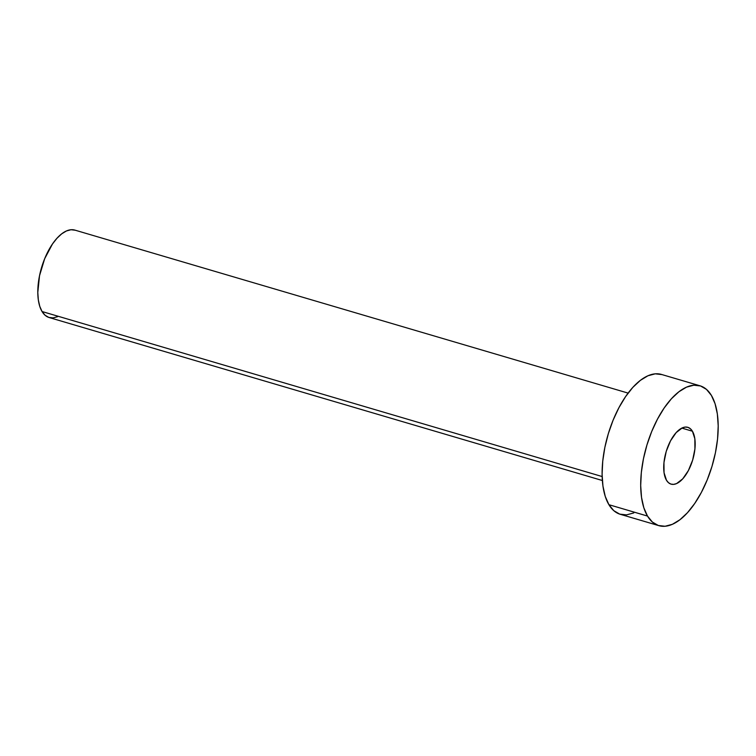 <?xml version="1.0" encoding="UTF-8"?>
<svg xmlns="http://www.w3.org/2000/svg" width="756" height="756" viewBox="0 0 756 756"><rect width="100%" height="100%" fill="white"/><g stroke="black" fill="none" stroke-linecap="round" stroke-linejoin="round"><path stroke-width="1.13" d="M692.42 431.222L681.827 428.094L692.42 431.222L690.436 428.784L688.026 427.386L685.286 427.074L682.318 427.868L676.176 432.593L670.525 440.842L666.244 451.351L663.966 462.53L664.042 472.68L666.471 480.24A29.616 13.901 -73.6 0 1 668.087 446.125A29.616 13.901 -73.6 0 1 687.818 427.32A29.616 13.901 -73.6 0 1 692.42 431.222A29.616 13.901 -73.6 0 1 690.804 465.337A29.616 13.901 -73.6 0 1 671.073 484.133A29.616 13.901 -73.6 0 1 666.471 480.24L668.455 482.678L670.865 484.076L673.605 484.379L676.573 483.585L682.715 478.86L688.357 470.619L692.647 460.102L694.925 448.922L694.849 438.782L692.42 431.222M628.104 393.101L74.901 230.117A45.558 21.395 106.4 0 0 44.538 259.043A45.558 21.395 106.4 0 0 42.052 311.529L602.145 476.545L42.052 311.529A45.558 21.395 106.4 0 0 49.149 317.529L602.352 480.514M700.047 385.806L661.462 374.437A72.897 34.228 106.4 0 0 612.889 420.705A72.897 34.228 106.4 0 0 608.911 504.696L647.495 516.064L608.911 504.696A72.897 34.228 106.4 0 0 620.251 514.288L658.845 525.656A72.897 34.228 -73.6 0 1 647.495 516.064A72.897 34.228 -73.6 0 1 651.474 432.082A72.897 34.228 -73.6 0 1 700.047 385.806A72.897 34.228 -73.6 0 1 711.387 395.397A72.897 34.228 -73.6 0 1 707.418 479.38A72.897 34.228 -73.6 0 1 658.845 525.656M633.783 512.937L626.488 514.883L619.74 514.127L613.806 510.687L608.911 504.696L605.244 496.39L602.948 486.08L602.097 474.163L602.749 461.113L604.857 447.41L608.353 433.594L613.097 420.185L618.909 407.711L625.562 396.645L632.8 387.412L640.36 380.372L647.93 375.779L655.225 373.833L661.972 374.598M711.387 395.397L715.063 403.704L717.359 414.014L718.2 425.921L717.557 438.981L715.441 452.683L711.944 466.499L707.2 479.899L701.388 492.373L694.736 503.449L687.497 512.681L679.946 519.722L672.377 524.305L665.072 526.261L658.334 525.496L652.39 522.056L647.495 516.064L643.828 507.758L641.532 497.448L640.691 485.532L641.334 472.481L643.45 458.779L646.947 444.963L651.691 431.553L657.503 419.079L664.155 408.013L671.394 398.781L678.945 391.74L686.514 387.148L693.81 385.201L700.557 385.966L706.491 389.406L711.387 395.397M57.607 316.679L53.043 317.898L48.828 317.425L45.114 315.28L42.052 311.529L39.766 306.341L38.329 299.896L37.8 292.449L39.52 275.732L44.67 258.713L52.466 243.999L56.993 238.234L61.708 233.831L66.443 230.958L70.998 229.739L75.222 230.221"/></g></svg>
